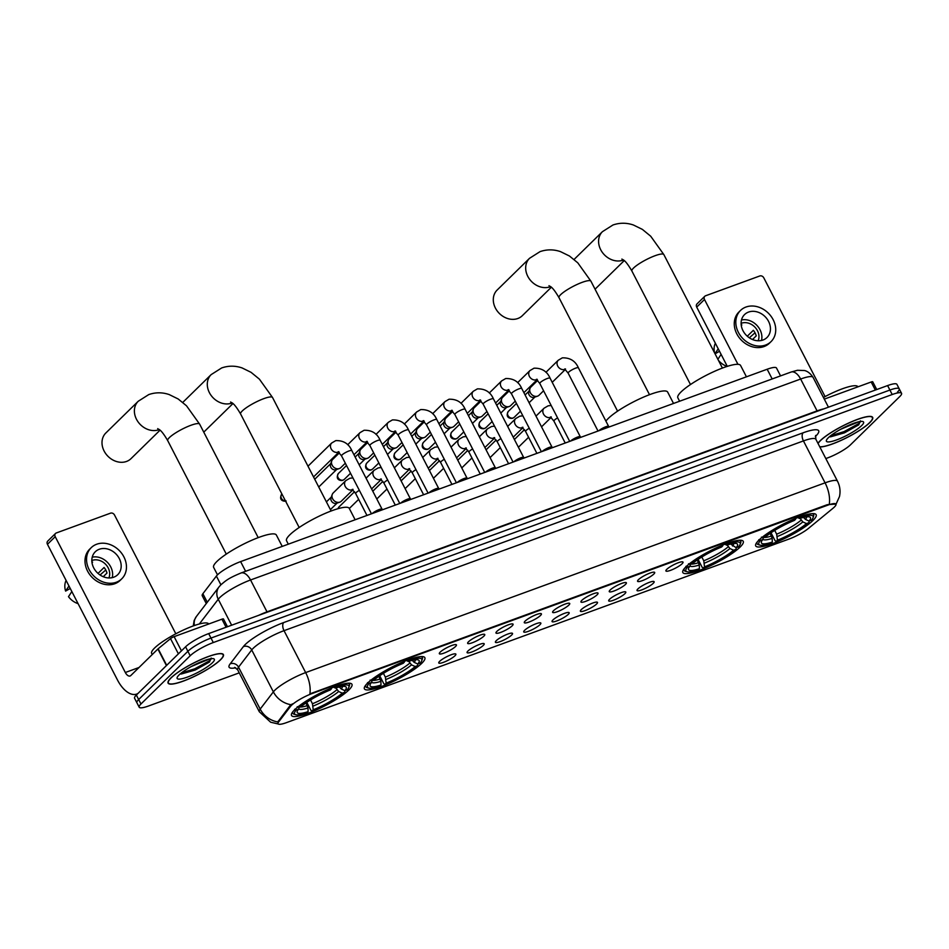 <?xml version="1.0" encoding="UTF-8"?>
<svg xmlns="http://www.w3.org/2000/svg" width="949" height="949" viewBox="0 0 949 949"><rect width="100%" height="100%" fill="white"/><g stroke="black" fill="none" stroke-linecap="round" stroke-linejoin="round"><path stroke-width="1.42" d="M367.548 683.15A34.01 6.726 152.7 0 0 364.416 688.855A34.01 6.726 152.7 0 0 389.09 683.375A34.01 6.726 152.7 0 0 421.736 663.351A34.01 6.726 152.7 0 0 424.855 657.657A34.01 6.726 152.7 0 0 400.193 663.126A34.01 6.726 152.7 0 0 367.548 683.15M685.937 566.838A34.01 6.726 152.7 0 0 682.817 572.532A34.01 6.726 152.7 0 0 707.491 567.063A34.01 6.726 152.7 0 0 740.137 547.039A34.01 6.726 152.7 0 0 743.257 541.345A34.01 6.726 152.7 0 0 718.583 546.814A34.01 6.726 152.7 0 0 685.937 566.838M758.844 540.206A34.01 6.726 152.7 0 0 755.712 545.9A34.01 6.726 152.7 0 0 780.386 540.432A34.01 6.726 152.7 0 0 813.032 520.408A34.01 6.726 152.7 0 0 816.152 514.702A34.01 6.726 152.7 0 0 791.49 520.182A34.01 6.726 152.7 0 0 758.844 540.206M294.641 709.781A34.01 6.726 152.7 0 0 291.521 715.487A34.01 6.726 152.7 0 0 316.195 710.006A34.01 6.726 152.7 0 0 348.841 689.982A34.01 6.726 152.7 0 0 351.96 684.288A34.01 6.726 152.7 0 0 327.286 689.769A34.01 6.726 152.7 0 0 294.641 709.781M454.998 655.735A9.62 1.898 -27.3 0 1 445.247 661.631A9.62 1.898 -27.3 0 1 438.735 662.722A9.62 1.898 -27.3 0 1 439.66 661.346A9.62 1.898 -27.3 0 1 448.379 655.913A9.62 1.898 -27.3 0 1 455.71 653.956A9.62 1.898 -27.3 0 1 454.998 655.735M483.314 645.391A9.62 1.898 -27.3 0 1 473.575 651.287A9.62 1.898 -27.3 0 1 467.05 652.378A9.62 1.898 -27.3 0 1 467.976 651.002A9.62 1.898 -27.3 0 1 476.706 645.569A9.62 1.898 -27.3 0 1 484.037 643.612A9.62 1.898 -27.3 0 1 483.314 645.391M511.641 635.047A9.62 1.898 -27.3 0 1 501.891 640.931A9.62 1.898 -27.3 0 1 495.378 642.022A9.62 1.898 -27.3 0 1 496.303 640.646A9.62 1.898 -27.3 0 1 505.022 635.213A9.62 1.898 -27.3 0 1 512.353 633.268A9.62 1.898 -27.3 0 1 511.641 635.047M539.957 624.703A9.62 1.898 -27.3 0 1 530.218 630.587A9.62 1.898 -27.3 0 1 523.694 631.678A9.62 1.898 -27.3 0 1 524.631 630.302A9.62 1.898 -27.3 0 1 533.35 624.869A9.62 1.898 -27.3 0 1 540.681 622.912A9.62 1.898 -27.3 0 1 539.957 624.703M568.285 614.359A9.62 1.898 -27.3 0 1 558.534 620.243A9.62 1.898 -27.3 0 1 552.021 621.334A9.62 1.898 -27.3 0 1 552.947 619.958A9.62 1.898 -27.3 0 1 561.666 614.525A9.62 1.898 -27.3 0 1 568.997 612.568A9.62 1.898 -27.3 0 1 568.285 614.359M596.601 604.003A9.62 1.898 -27.3 0 1 586.862 609.899A9.62 1.898 -27.3 0 1 580.337 610.99A9.62 1.898 -27.3 0 1 581.274 609.614A9.62 1.898 -27.3 0 1 589.993 604.181A9.62 1.898 -27.3 0 1 597.324 602.224A9.62 1.898 -27.3 0 1 596.601 604.003M624.928 593.659A9.62 1.898 -27.3 0 1 615.177 599.554A9.62 1.898 -27.3 0 1 608.665 600.646A9.62 1.898 -27.3 0 1 609.59 599.27A9.62 1.898 -27.3 0 1 618.321 593.837A9.62 1.898 -27.3 0 1 625.64 591.879A9.62 1.898 -27.3 0 1 624.928 593.659M653.256 583.315A9.62 1.898 -27.3 0 1 643.505 589.199A9.62 1.898 -27.3 0 1 636.993 590.29A9.62 1.898 -27.3 0 1 637.918 588.914A9.62 1.898 -27.3 0 1 646.637 583.481A9.62 1.898 -27.3 0 1 653.968 581.535A9.62 1.898 -27.3 0 1 653.256 583.315M455.556 646.494A9.62 1.898 -27.3 0 1 445.805 652.39A9.62 1.898 -27.3 0 1 439.292 653.481A9.62 1.898 -27.3 0 1 440.217 652.105A9.62 1.898 -27.3 0 1 448.936 646.672A9.62 1.898 -27.3 0 1 456.267 644.715A9.62 1.898 -27.3 0 1 455.556 646.494M483.871 636.15A9.62 1.898 -27.3 0 1 474.12 642.034A9.62 1.898 -27.3 0 1 467.608 643.125A9.62 1.898 -27.3 0 1 468.533 641.749A9.62 1.898 -27.3 0 1 477.264 636.316A9.62 1.898 -27.3 0 1 484.583 634.371A9.62 1.898 -27.3 0 1 483.871 636.15M512.199 625.806A9.62 1.898 -27.3 0 1 502.448 631.69A9.62 1.898 -27.3 0 1 495.936 632.781A9.62 1.898 -27.3 0 1 496.861 631.405A9.62 1.898 -27.3 0 1 505.58 625.972A9.62 1.898 -27.3 0 1 512.911 624.015A9.62 1.898 -27.3 0 1 512.199 625.806M540.515 615.462A9.62 1.898 -27.3 0 1 530.764 621.346A9.62 1.898 -27.3 0 1 524.251 622.437A9.62 1.898 -27.3 0 1 525.177 621.061A9.62 1.898 -27.3 0 1 533.907 615.628A9.62 1.898 -27.3 0 1 541.227 613.671A9.62 1.898 -27.3 0 1 540.515 615.462M568.842 605.106A9.62 1.898 -27.3 0 1 559.091 611.002A9.62 1.898 -27.3 0 1 552.579 612.093A9.62 1.898 -27.3 0 1 553.504 610.717A9.62 1.898 -27.3 0 1 562.223 605.284A9.62 1.898 -27.3 0 1 569.554 603.327A9.62 1.898 -27.3 0 1 568.842 605.106M597.158 594.762A9.62 1.898 -27.3 0 1 587.407 600.658A9.62 1.898 -27.3 0 1 580.895 601.737A9.62 1.898 -27.3 0 1 581.82 600.361A9.62 1.898 -27.3 0 1 590.551 594.928A9.62 1.898 -27.3 0 1 597.882 592.983A9.62 1.898 -27.3 0 1 597.158 594.762M625.486 584.418A9.62 1.898 -27.3 0 1 615.735 590.302A9.62 1.898 -27.3 0 1 609.222 591.393A9.62 1.898 -27.3 0 1 610.148 590.017A9.62 1.898 -27.3 0 1 618.867 584.584A9.62 1.898 -27.3 0 1 626.198 582.627A9.62 1.898 -27.3 0 1 625.486 584.418M653.802 574.074A9.62 1.898 -27.3 0 1 644.063 579.958A9.62 1.898 -27.3 0 1 637.538 581.049A9.62 1.898 -27.3 0 1 638.463 579.673A9.62 1.898 -27.3 0 1 647.194 574.24A9.62 1.898 -27.3 0 1 654.525 572.283A9.62 1.898 -27.3 0 1 653.802 574.074M682.129 563.73A9.62 1.898 -27.3 0 1 672.378 569.614A9.62 1.898 -27.3 0 1 665.866 570.705A9.62 1.898 -27.3 0 1 666.791 569.329A9.62 1.898 -27.3 0 1 675.51 563.896A9.62 1.898 -27.3 0 1 682.841 561.938A9.62 1.898 -27.3 0 1 682.129 563.73M206.277 603.564L202.22 595.711A19.253 3.808 -27.3 0 1 202.872 593.73L216.396 576.055A19.253 3.808 -27.3 0 1 217.511 574.821A19.253 3.808 -27.3 0 1 240.619 561.606L767.172 369.244A19.253 3.808 -27.3 0 1 776.496 368.034L780.553 375.887M290.441 706.495A17.319 3.428 -27.3 0 1 291.438 705.38A17.319 3.428 -27.3 0 1 312.245 693.482L827.564 505.236A17.319 3.428 -27.3 0 1 835.962 504.133A17.319 3.428 -27.3 0 1 832.949 508.308L808.501 528.379A17.319 3.428 -27.3 0 1 789.129 539.008L286.42 722.652A17.319 3.428 -27.3 0 1 278.021 723.743A17.319 3.428 -27.3 0 1 278.615 721.964L290.441 706.495L290.014 705.688L292.399 703.861M170.95 677.906A31.115 6.157 152.7 0 0 168.092 683.126A31.115 6.157 152.7 0 0 190.666 678.12A31.115 6.157 152.7 0 0 220.536 659.792A31.115 6.157 152.7 0 0 223.395 654.585A31.115 6.157 152.7 0 0 200.82 659.591A31.115 6.157 152.7 0 0 170.95 677.906M819.817 446.943A31.115 6.157 152.7 0 0 844.563 438.77A31.115 6.157 152.7 0 0 869.806 422.613A31.115 6.157 152.7 0 0 872.665 417.394A31.115 6.157 152.7 0 0 850.079 422.4A31.115 6.157 152.7 0 0 820.209 440.727A31.115 6.157 152.7 0 0 817.967 443.349M278.199 723.968L270.655 722.225L259.314 711.75A25.67 5.077 -27.3 0 1 260.18 709.093L273.359 691.868A25.67 5.077 -27.3 0 1 274.842 690.22A25.67 5.077 -27.3 0 1 305.661 672.592A22.456 11.898 69.9 0 1 309.884 693.861L827.279 504.678L835.915 504.061M825.82 458.569L827.445 457.976A19.253 3.808 152.7 0 0 850.553 444.761L899.782 396.54A19.253 3.808 152.7 0 0 901.55 393.313L899.237 388.841A19.253 3.808 152.7 0 0 889.913 390.051L210.998 638.072A19.253 3.808 152.7 0 0 187.89 651.287L138.661 699.52A19.253 3.808 152.7 0 0 136.893 702.746A19.253 3.808 152.7 0 1 138.661 699.52L187.89 651.287A19.253 3.808 152.7 0 1 210.998 638.072L889.913 390.051A19.253 3.808 152.7 0 1 899.237 388.841A19.253 3.808 152.7 0 1 897.469 392.067M829.296 504.109A22.456 11.898 -110.1 0 0 825.072 482.839L305.661 672.592L284.024 630.67A25.67 5.077 152.7 0 0 253.205 648.297A25.67 5.077 152.7 0 0 251.722 649.946L238.543 667.171L260.18 709.093A22.456 20.309 37.4 0 0 277.784 721.94L290.014 705.688M901.55 393.313A19.253 3.808 152.7 0 0 892.214 394.523L213.3 642.544A19.253 3.808 152.7 0 0 190.191 655.759L140.962 703.992A19.253 3.808 152.7 0 0 139.195 707.207A19.253 3.808 152.7 0 0 148.53 705.997L239.243 672.865M899.237 388.841L896.935 384.369A19.253 3.808 152.7 0 0 887.6 385.579L208.685 633.6A19.253 3.808 152.7 0 0 185.577 646.815L136.348 695.048A19.253 3.808 152.7 0 0 134.58 698.274L139.195 707.207M220.287 659.887A30.795 6.085 152.7 0 0 223.11 654.727A30.795 6.085 152.7 0 0 200.773 659.685A30.795 6.085 152.7 0 0 171.2 677.823A30.795 6.085 152.7 0 0 168.376 682.983A30.795 6.085 152.7 0 0 190.713 678.025A30.795 6.085 152.7 0 0 220.287 659.887M208.697 624.015L208.673 623.956A32.076 6.346 152.7 0 0 185.399 629.128A32.076 6.346 152.7 0 0 154.604 648.013A32.076 6.346 152.7 0 0 151.65 653.386L152.255 654.537M209.895 658.891L197.95 663.719A14.496 2.871 152.7 0 0 200.749 661.939M197.95 663.719L191.33 666.518M181.164 674.051L195.233 670.018L209.444 662.046L211.188 658.025M179.076 674.941A20.914 4.14 152.7 0 0 177.155 677.515A20.914 4.14 152.7 0 0 190.488 675.878A20.914 4.14 152.7 0 0 212.41 662.77A20.914 4.14 152.7 0 0 213.561 658.713A20.914 4.14 152.7 0 0 197.273 663.493A20.914 4.14 152.7 0 0 179.076 674.941M211.544 658.63L209.48 660.777L194.723 668.82L181.354 672.96M209.444 662.046L195.186 669.709L180.429 674.004M226.076 627.242L221.924 619.187L174.118 636.649L181.449 650.86M137.937 693.494A25.67 13.594 69.9 0 1 136.727 694.063A25.67 13.594 69.9 0 1 117.546 680.113L47.45 544.299A3.203 2.645 -134.4 0 1 47.758 541.072L55.528 533.457A3.203 2.645 45.6 0 0 55.22 536.683L125.327 672.497A6.418 3.393 -110.1 0 0 130.12 675.985A6.418 3.393 -110.1 0 0 130.796 675.546L157.89 649.009A3.203 0.629 -27.3 0 1 158.151 648.772L170.523 638.618A3.203 0.629 -27.3 0 1 174.118 636.649M175.826 633.79L114.521 515.022A3.203 2.645 45.6 0 0 110.523 513.16L56.335 532.958A3.203 2.645 45.6 0 0 55.528 533.457M221.924 619.187A3.203 0.629 -27.3 0 1 223.478 618.985L227.475 626.731M99.289 549.257A16.038 13.227 45.6 0 0 95.28 551.772A16.038 13.227 45.6 0 0 95.208 570.302A16.038 13.227 45.6 0 0 113.714 577.206A16.038 13.227 45.6 0 0 117.735 574.691A16.038 13.227 45.6 0 0 117.806 556.15A16.038 13.227 45.6 0 0 99.289 549.257M66.074 580.385L65.754 581.191A16.679 13.761 45.6 0 0 65.6 591.085L70.25 588.463M108.874 577.953A12.835 10.581 45.6 0 0 105.671 564.358A12.835 10.581 45.6 0 0 92.183 560.42A12.835 10.581 45.6 0 0 91.828 560.562M91.234 547.644L89.68 549.163A21.815 17.995 45.6 0 0 89.586 574.37A21.815 17.995 45.6 0 0 114.758 583.754A21.815 17.995 45.6 0 0 120.215 580.337L121.769 578.807A21.815 17.995 45.6 0 0 121.875 553.599A21.815 17.995 45.6 0 0 96.703 544.228A21.815 17.995 45.6 0 0 91.234 547.644A21.815 17.995 45.6 0 0 91.14 572.852A21.815 17.995 45.6 0 0 116.312 582.235A21.815 17.995 45.6 0 0 121.769 578.807M100.06 574.987L105.766 569.993M78.079 603.647A16.679 13.761 45.6 0 1 68.482 596.672L71.851 591.559M68.957 585.972L65.6 591.085M103.251 576.707L106.964 573.066A12.835 10.581 -134.4 0 0 104.082 567.478L98.02 573.41M92.006 562.71L92.599 562.128A12.835 10.581 -134.4 0 0 91.934 562.199M112.243 577.633A16.038 13.227 45.6 0 0 107.415 562.342A16.038 13.227 45.6 0 0 92.219 557.193M819.722 446.765A30.795 6.085 152.7 0 0 844.136 438.913A30.795 6.085 152.7 0 0 869.545 422.696A30.795 6.085 152.7 0 0 872.38 417.536A30.795 6.085 152.7 0 0 850.031 422.495A30.795 6.085 152.7 0 0 820.47 440.633A30.795 6.085 152.7 0 0 818.062 443.527M857.967 386.824L857.932 386.765A32.076 6.346 152.7 0 0 823.435 397.477M859.153 421.7L847.208 426.528A14.496 2.871 152.7 0 0 850.007 424.749M847.208 426.528L840.589 429.339M830.422 436.872L844.491 432.827L858.715 424.855L860.446 420.834M828.335 437.75A20.914 4.14 152.7 0 0 826.413 440.324A20.914 4.14 152.7 0 0 839.746 438.687A20.914 4.14 152.7 0 0 861.668 425.579A20.914 4.14 152.7 0 0 862.831 421.534A20.914 4.14 152.7 0 0 846.544 426.303A20.914 4.14 152.7 0 0 828.335 437.75M860.814 421.439L858.75 423.586L843.993 431.641L830.624 435.769M858.715 424.855L844.444 432.519L829.687 436.813M159.266 429.589A17.972 14.816 -134.4 0 1 158.898 429.731A17.972 14.816 -134.4 0 1 138.163 422.008A17.972 14.816 -134.4 0 1 138.246 401.249L105.861 432.969A17.972 14.816 45.6 0 0 105.778 453.729A17.972 14.816 45.6 0 0 126.514 461.451A17.972 14.816 45.6 0 0 131.009 458.64L160.025 430.205M344.985 690.599L344.641 692.319A30.546 6.038 152.7 0 1 312.031 710.967L313.229 709.793A27.592 5.457 152.7 0 0 342.281 693.173L338.639 691.501L335.899 687.942M310.513 699.959L312.47 703.743L313.229 709.793M308.117 711.655L306.918 712.829A30.546 6.038 152.7 0 1 295.72 714.692A30.546 6.038 152.7 0 1 296.242 709.994L298.615 709.128A27.592 5.457 152.7 0 0 297.227 711.299A27.592 5.457 152.7 0 0 308.117 711.655L307.998 707.966L305.969 702.936M282.233 546.399L276.361 535.022A35.291 6.975 152.7 0 0 250.761 540.705A35.291 6.975 152.7 0 0 216.882 561.488A35.291 6.975 152.7 0 0 213.644 567.395L217.487 574.845M339.303 686.981L341.225 688.962L344.867 690.635L347.239 689.781A30.546 6.038 152.7 0 0 348.876 687.242L349.446 685.593A31.827 6.287 152.7 0 0 349.446 684.17A31.827 6.287 152.7 0 0 347.773 683.233M312.031 710.967L310.928 710.362L306.8 702.355M293.075 711.465A31.827 6.287 152.7 0 0 292.885 713.363A31.827 6.287 152.7 0 0 294.048 714.194L295.72 714.692M348.876 687.242A30.546 6.038 152.7 0 0 336.563 686.934L336.504 685.308M296.242 709.994L294.641 709.247M344.867 690.635A27.592 5.457 152.7 0 0 345.246 686.518A27.592 5.457 152.7 0 0 335.365 688.108L336.563 686.934M342.281 693.173L344.641 692.319M335.365 688.108L332.874 686.732M299.149 707.337L298.615 709.128M297.227 706.72L298.84 707.456A30.546 6.038 152.7 0 1 331.45 688.808L331.391 687.171M331.45 688.808L330.252 689.982A27.592 5.457 152.7 0 0 301.201 706.59L298.84 707.456M203.762 432.139A17.972 14.816 45.6 0 0 203.905 432.009L232.932 403.574M417.88 663.968L417.548 665.676A30.546 6.038 152.7 0 1 384.938 684.336L386.136 683.161A27.592 5.457 152.7 0 0 415.176 666.542L411.534 664.869L408.805 661.311M383.42 673.327L385.365 677.111L386.136 683.161M381.024 685.024L379.825 686.198A30.546 6.038 152.7 0 1 368.615 688.061A30.546 6.038 152.7 0 1 369.149 683.363L371.51 682.497A27.592 5.457 152.7 0 0 370.122 684.668A27.592 5.457 152.7 0 0 381.024 685.024L380.893 681.335L378.876 676.305M355.14 519.767L349.268 508.391A35.291 6.975 152.7 0 0 323.668 514.073A35.291 6.975 152.7 0 0 289.789 534.856A35.291 6.975 152.7 0 0 286.551 540.764L288.306 544.18M412.21 660.35L414.12 662.331L417.774 664.003L420.134 663.137A30.546 6.038 152.7 0 0 421.783 660.611L422.341 658.962A31.827 6.287 152.7 0 0 422.341 657.538A31.827 6.287 152.7 0 0 420.68 656.601M384.938 684.336L383.835 683.731L379.707 675.724M365.982 684.834A31.827 6.287 152.7 0 0 365.78 686.732A31.827 6.287 152.7 0 0 366.943 687.562L368.615 688.061M421.783 660.611A30.546 6.038 152.7 0 0 409.458 660.302L409.41 658.677M369.149 683.363L367.536 682.616M417.774 664.003A27.592 5.457 152.7 0 0 418.153 659.887A27.592 5.457 152.7 0 0 408.26 661.477L409.458 660.302M415.176 666.542L417.548 665.676M408.26 661.477L405.769 660.101M372.055 680.706L371.51 682.497M370.134 680.077L371.735 680.824A30.546 6.038 152.7 0 1 404.345 662.177L404.298 660.54M404.345 662.177L403.147 663.351A27.592 5.457 152.7 0 0 374.108 679.959L371.735 680.824M550.562 286.634A17.972 14.816 -134.4 0 1 550.195 286.776A17.972 14.816 -134.4 0 1 529.459 279.053A17.972 14.816 -134.4 0 1 529.542 258.294L497.157 290.026A17.972 14.816 45.6 0 0 497.074 310.786A17.972 14.816 45.6 0 0 517.81 318.508A17.972 14.816 45.6 0 0 522.306 315.697L551.322 287.262M736.282 547.656L735.938 549.364A30.546 6.038 152.7 0 1 703.328 568.024L704.526 566.85A27.592 5.457 152.7 0 0 733.577 550.23L729.935 548.546L727.195 544.987M701.809 557.016L703.767 560.8L704.526 566.85M699.413 568.712L698.215 569.886A30.546 6.038 152.7 0 1 687.017 571.737A30.546 6.038 152.7 0 1 687.539 567.051L689.911 566.185A27.592 5.457 152.7 0 0 688.523 568.356A27.592 5.457 152.7 0 0 699.413 568.712L699.294 565.011L697.266 559.981M673.529 403.455L667.657 392.079A35.291 6.975 152.7 0 0 642.058 397.761A35.291 6.975 152.7 0 0 608.179 418.533A35.291 6.975 152.7 0 0 605.901 421.119M730.6 544.038L736.163 547.692L738.536 546.826A30.546 6.038 152.7 0 0 740.173 544.299L740.742 542.65A31.827 6.287 152.7 0 0 740.742 541.227A31.827 6.287 152.7 0 0 739.069 540.278M703.328 568.024L702.224 567.407L698.096 559.412M684.371 568.51A31.827 6.287 152.7 0 0 684.182 570.42A31.827 6.287 152.7 0 0 685.344 571.239L687.017 571.737M740.173 544.299A30.546 6.038 152.7 0 0 727.859 543.991L727.8 542.365M687.539 567.051L685.937 566.304M736.163 547.692A27.592 5.457 152.7 0 0 736.543 543.563A27.592 5.457 152.7 0 0 726.661 545.165L727.859 543.991M733.577 550.23L735.938 549.364M726.661 545.165L724.17 543.789M690.445 564.394L689.911 566.185M688.523 563.765L690.137 564.513A30.546 6.038 152.7 0 1 722.747 545.853L722.687 544.228M722.747 545.853L721.548 547.027A27.592 5.457 152.7 0 0 692.497 563.647L690.137 564.513M595.059 289.196A17.972 14.816 45.6 0 0 595.201 289.065L624.228 260.619M809.177 521.013L808.845 522.733A30.546 6.038 152.7 0 1 776.235 541.381L777.433 540.206A27.592 5.457 152.7 0 0 806.472 523.599L802.83 521.914L800.102 518.356M774.716 530.384L776.662 534.168L777.433 540.206M772.32 542.081L771.122 543.255A30.546 6.038 152.7 0 1 759.912 545.106A30.546 6.038 152.7 0 1 760.446 540.42L762.806 539.554A27.592 5.457 152.7 0 0 761.418 541.725A27.592 5.457 152.7 0 0 772.32 542.081L772.189 538.38L770.173 533.35M746.436 376.812L740.564 365.448A35.291 6.975 152.7 0 0 714.965 371.13A35.291 6.975 152.7 0 0 681.085 391.901A35.291 6.975 152.7 0 0 677.847 397.821L679.603 401.225M803.506 517.395L805.416 519.376L809.07 521.06L811.431 520.194A30.546 6.038 152.7 0 0 813.079 517.668L813.637 516.019A31.827 6.287 152.7 0 0 813.637 514.595A31.827 6.287 152.7 0 0 811.976 513.646M776.235 541.381L775.131 540.776L771.003 532.78M757.278 541.879A31.827 6.287 152.7 0 0 757.077 543.789A31.827 6.287 152.7 0 0 758.239 544.607L759.912 545.106M813.079 517.668A30.546 6.038 152.7 0 0 800.754 517.359L800.707 515.722M760.446 540.42L758.832 539.673M809.07 521.06A27.592 5.457 152.7 0 0 809.45 516.932A27.592 5.457 152.7 0 0 799.556 518.534L800.754 517.359M806.472 523.599L808.845 522.733M799.556 518.534L797.065 517.158M763.352 537.763L762.806 539.554M761.43 537.134L763.032 537.881A30.546 6.038 152.7 0 1 795.642 519.222L795.594 517.596M795.642 519.222L794.443 520.396A27.592 5.457 152.7 0 0 765.404 537.015L763.032 537.881M372.305 513.492A5.777 1.139 -27.3 0 1 372.316 513.48A5.777 1.139 -27.3 0 1 377.595 510.206A5.777 1.139 -27.3 0 1 381.973 509.067A5.777 1.139 -27.3 0 1 382.044 509.15M400.632 503.148A5.777 1.139 -27.3 0 1 400.632 503.136A5.777 1.139 -27.3 0 1 405.923 499.85A5.777 1.139 -27.3 0 1 410.288 498.723A5.777 1.139 -27.3 0 1 410.371 498.806M345.329 463.207L340.786 467.655A5.777 4.769 -134.4 0 1 339.339 468.557A5.777 4.769 -134.4 0 1 339.267 468.592A5.777 4.769 -134.4 0 1 332.15 465.212A5.777 4.769 -134.4 0 1 331.747 460.906A5.777 4.769 -134.4 0 1 332.708 459.411L339.434 452.815M339.267 468.592L335.982 469.719A4.176 3.44 -134.4 0 1 335.982 469.719A4.176 3.44 -134.4 0 1 330.833 467.288A4.176 3.44 -134.4 0 1 330.537 464.18L331.747 460.906M428.948 492.804A5.777 1.139 -27.3 0 1 428.96 492.792A5.777 1.139 -27.3 0 1 434.239 489.506A5.777 1.139 -27.3 0 1 438.616 488.367A5.777 1.139 -27.3 0 1 438.687 488.462L408.461 429.885A5.777 1.139 -27.3 0 0 405.947 430.146A5.777 1.139 -27.3 0 0 398.722 434.215A5.777 1.139 -27.3 0 0 398.2 435.188L394.737 431.071L395.567 431.036M373.657 452.863L369.114 457.311A5.777 4.769 -134.4 0 1 367.666 458.213A5.777 4.769 -134.4 0 1 367.595 458.248A5.777 4.769 -134.4 0 1 360.466 454.868A5.777 4.769 -134.4 0 1 360.062 450.561A5.777 4.769 -134.4 0 1 361.023 449.055L367.761 442.471M364.357 459.352A4.176 3.44 -134.4 0 1 364.297 459.375A4.176 3.44 -134.4 0 1 359.149 456.943A4.176 3.44 -134.4 0 1 358.864 453.824L360.062 450.561M457.276 482.448L457.276 482.448A5.777 1.139 -27.3 0 1 462.566 479.162A5.777 1.139 -27.3 0 1 466.932 478.023A5.777 1.139 -27.3 0 1 467.015 478.118M401.973 442.507L397.429 446.967A5.777 4.769 -134.4 0 1 395.982 447.869A5.777 4.769 -134.4 0 1 395.911 447.892A5.777 4.769 -134.4 0 1 388.793 444.523A5.777 4.769 -134.4 0 1 388.39 440.217A5.777 4.769 -134.4 0 1 389.351 438.711L396.077 432.115M392.672 449.007A4.176 3.44 -134.4 0 1 392.625 449.031A4.176 3.44 -134.4 0 1 387.477 446.588A4.176 3.44 -134.4 0 1 387.18 443.48L388.39 440.217M485.591 472.104A5.777 1.139 -27.3 0 1 485.603 472.092A5.777 1.139 -27.3 0 1 490.894 468.818A5.777 1.139 -27.3 0 1 495.259 467.679A5.777 1.139 -27.3 0 1 495.331 467.774M430.3 432.163L425.757 436.623A5.777 4.769 -134.4 0 1 424.31 437.525A5.777 4.769 -134.4 0 1 424.239 437.548A5.777 4.769 -134.4 0 1 417.109 434.168A5.777 4.769 -134.4 0 1 416.706 429.873A5.777 4.769 -134.4 0 1 417.667 428.367L424.405 421.771M421 438.663A4.176 3.44 -134.4 0 1 420.941 438.687A4.176 3.44 -134.4 0 1 415.804 436.243A4.176 3.44 -134.4 0 1 415.508 433.135L416.706 429.873M513.919 461.76A5.777 1.139 -27.3 0 1 513.919 461.748A5.777 1.139 -27.3 0 1 519.21 458.462A5.777 1.139 -27.3 0 1 523.575 457.335A5.777 1.139 -27.3 0 1 523.658 457.418M458.616 421.819L454.073 426.267A5.777 4.769 -134.4 0 1 452.626 427.18A5.777 4.769 -134.4 0 1 452.554 427.204A5.777 4.769 -134.4 0 1 445.437 423.823A5.777 4.769 -134.4 0 1 445.034 419.517A5.777 4.769 -134.4 0 1 445.994 418.023L452.72 411.427M449.316 428.319A4.176 3.44 -134.4 0 1 449.268 428.331A4.176 3.44 -134.4 0 1 444.12 425.899A4.176 3.44 -134.4 0 1 443.835 422.791L445.034 419.517M542.235 451.416A5.777 1.139 -27.3 0 1 542.247 451.404A5.777 1.139 -27.3 0 1 547.537 448.118A5.777 1.139 -27.3 0 1 551.903 446.991A5.777 1.139 -27.3 0 1 551.974 447.074M486.944 411.475L482.4 415.923A5.777 4.769 -134.4 0 1 480.953 416.825A5.777 4.769 -134.4 0 1 480.882 416.86A5.777 4.769 -134.4 0 1 473.753 413.479A5.777 4.769 -134.4 0 1 473.349 409.173A5.777 4.769 -134.4 0 1 474.31 407.679L481.048 401.083M477.644 417.975A4.176 3.44 -134.4 0 1 477.584 417.987A4.176 3.44 -134.4 0 1 472.448 415.555A4.176 3.44 -134.4 0 1 472.151 412.447L473.349 409.173M570.563 441.071A5.777 1.139 -27.3 0 1 570.574 441.06A5.777 1.139 -27.3 0 1 575.853 437.774A5.777 1.139 -27.3 0 1 580.219 436.635A5.777 1.139 -27.3 0 1 580.302 436.73M515.271 401.119L510.716 405.579A5.777 4.769 -134.4 0 1 509.281 406.48A5.777 4.769 -134.4 0 1 509.198 406.504A5.777 4.769 -134.4 0 1 502.08 403.135A5.777 4.769 -134.4 0 1 501.677 398.829A5.777 4.769 -134.4 0 1 502.638 397.323L509.364 390.727M505.959 407.619A4.176 3.44 -134.4 0 1 505.912 407.643A4.176 3.44 -134.4 0 1 500.764 405.199A4.176 3.44 -134.4 0 1 500.479 402.091L501.677 398.829M598.878 430.716A5.777 1.139 -27.3 0 1 598.89 430.716A5.777 1.139 -27.3 0 1 604.181 427.43A5.777 1.139 -27.3 0 1 608.546 426.291A5.777 1.139 -27.3 0 1 608.629 426.386M543.587 390.774L539.044 395.235A5.777 4.769 -134.4 0 1 537.597 396.136A5.777 4.769 -134.4 0 1 537.525 396.16A5.777 4.769 -134.4 0 1 530.396 392.791A5.777 4.769 -134.4 0 1 529.993 388.485A5.777 4.769 -134.4 0 1 530.966 386.978L537.692 380.383M534.287 397.275A4.176 3.44 -134.4 0 1 534.228 397.299A4.176 3.44 -134.4 0 1 529.091 394.855A4.176 3.44 -134.4 0 1 528.795 391.747L529.993 388.485M352.886 489.85L341.284 501.226A5.777 4.769 -134.4 0 1 339.837 502.128A5.777 4.769 -134.4 0 1 339.766 502.151A5.777 4.769 -134.4 0 1 332.636 498.783A5.777 4.769 -134.4 0 1 332.233 494.476A5.777 4.769 -134.4 0 1 333.194 492.97L345.792 480.633L349.873 478.249L352.921 477.905M336.527 503.267A4.176 3.44 -134.4 0 1 336.468 503.29A4.176 3.44 -134.4 0 1 331.331 500.847A4.176 3.44 -134.4 0 1 331.035 497.739L332.233 494.476M875.346 390.063L871.182 381.996L824.29 399.126M727.29 366.361L696.708 307.108A3.203 2.645 -134.4 0 1 697.029 303.882L704.799 296.266A3.203 2.645 45.6 0 0 704.49 299.493L737.942 364.321M825.084 396.599L763.791 277.832A3.203 2.645 45.6 0 0 759.793 275.969L705.605 295.768A3.203 2.645 45.6 0 0 704.799 296.266M871.182 381.996A3.203 0.629 -27.3 0 1 872.736 381.795L876.746 389.553M748.559 312.067A16.038 13.227 45.6 0 0 744.55 314.582A16.038 13.227 45.6 0 0 744.479 333.111A16.038 13.227 45.6 0 0 762.984 340.015A16.038 13.227 45.6 0 0 766.994 337.5A16.038 13.227 45.6 0 0 767.065 318.959A16.038 13.227 45.6 0 0 748.559 312.067M715.072 353.823L719.508 351.272M758.132 340.762A12.835 10.581 45.6 0 0 754.941 327.168A12.835 10.581 45.6 0 0 741.454 323.241A12.835 10.581 45.6 0 0 741.098 323.372M740.505 310.453L738.951 311.984A21.815 17.995 45.6 0 0 738.856 337.192A21.815 17.995 45.6 0 0 764.028 346.563A21.815 17.995 45.6 0 0 769.485 343.147L771.039 341.628A21.815 17.995 45.6 0 0 771.134 316.408A21.815 17.995 45.6 0 0 745.961 307.037A21.815 17.995 45.6 0 0 740.505 310.453A21.815 17.995 45.6 0 0 740.41 335.661A21.815 17.995 45.6 0 0 765.582 345.045A21.815 17.995 45.6 0 0 771.039 341.628M749.319 337.797L755.024 332.802M717.883 359.28L721.11 354.368M718.452 360.395A16.679 13.761 45.6 0 0 727.159 366.397M715.344 343.206L715.024 344.001A16.679 13.761 45.6 0 0 714.561 352.838M718.227 348.781L715 353.692M752.51 339.517L756.234 335.875A12.835 10.581 -134.4 0 0 753.352 330.288L747.29 336.219M741.276 325.519L741.857 324.938A12.835 10.581 -134.4 0 0 741.205 325.009M761.513 340.442A16.038 13.227 45.6 0 0 756.673 325.151A16.038 13.227 45.6 0 0 741.489 320.003M220.903 584.786L216.396 576.055M278.615 721.964L278.199 721.145M245.625 571.31L240.619 561.606M207.285 602.259L202.872 593.73M772.178 378.948L767.172 369.244M803.139 432.791A6.418 3.393 -110.1 0 0 803.435 440.917L284.024 630.67A6.418 3.393 -110.1 0 1 283.727 622.544L803.139 432.791A32.076 6.346 -27.3 0 1 815.749 436.149A32.076 6.346 -27.3 0 1 815.333 436.54M815.879 439.304A25.67 5.077 152.7 0 0 803.435 440.917L825.072 482.839A25.67 5.077 -27.3 0 1 837.516 481.226L815.879 439.304L815.618 435.461M291.082 704.727A22.456 20.309 37.4 0 1 273.359 691.868L251.722 649.946A6.418 5.801 -142.6 0 0 243.347 646.637A32.076 6.346 -27.3 0 1 283.727 622.544M235.743 667.788A32.076 6.346 -27.3 0 1 230.168 663.861L243.347 646.637M892.214 394.523L887.6 385.579M213.3 642.544L208.685 633.6M190.191 655.759L185.577 646.815M140.962 703.992L136.348 695.048M230.168 663.861A6.418 5.801 -142.6 0 1 238.543 667.171A25.67 5.077 152.7 0 0 237.677 669.828L234.688 667.384M267.215 612.224A3.203 1.696 69.9 0 1 267.001 611.844L817.077 410.881L800.636 379.031A12.835 6.797 -110.1 0 0 791.051 372.055L797.48 370.288L804.337 370.513C803.874 370.478 808.762 370.679 813.079 377.405A25.67 5.077 152.7 0 0 800.636 379.031L250.548 579.981A25.67 5.077 152.7 0 0 219.741 597.609A25.67 5.077 152.7 0 0 218.246 599.258L231.651 625.213M258.65 615.343A25.67 5.077 -27.3 0 1 267.001 611.844L250.548 579.981A12.835 6.797 -110.1 0 0 240.963 573.006L791.051 372.055M193.264 625.925L194.165 620.456L196.384 616.494L219.029 586.897A12.835 11.602 37.4 0 0 218.246 599.258L199.337 623.979M817.291 411.261A3.203 1.696 69.9 0 1 817.077 410.881A25.67 5.077 -27.3 0 1 823.946 408.841M196.384 616.494A12.835 11.602 37.4 0 0 194.426 625.51M139.017 667.491L125.327 672.497M166.431 665.569L157.89 649.009M55.22 536.683L47.45 544.299M158.151 648.772L166.692 665.32M178.4 653.849L170.523 638.618M157.7 428.616C158.4 429.683 160.191 427.738 167.712 440.621A17.972 3.547 -27.3 0 1 169.361 437.608A17.972 3.547 -27.3 0 1 190.927 425.282A17.972 3.547 -27.3 0 1 199.634 424.144L258.211 537.632M312.47 703.743A23.737 4.698 152.7 0 0 336.859 689.793M300.026 707.017A23.737 4.698 152.7 0 0 307.357 705.617M341.225 688.962A24.686 4.875 152.7 0 0 342.47 686.412M313.111 706.092A24.686 4.875 152.7 0 0 338.639 691.501M298.674 708.915A24.686 4.875 152.7 0 0 307.998 707.966M230.607 401.985C231.295 403.052 233.086 401.107 240.607 413.989A17.972 3.547 -27.3 0 1 242.256 410.976A17.972 3.547 -27.3 0 1 263.822 398.639A17.972 3.547 -27.3 0 1 272.541 397.512L331.118 511.001M232.173 402.957A17.972 14.816 -134.4 0 1 231.793 403.1A17.972 14.816 -134.4 0 1 211.069 395.377A17.972 14.816 -134.4 0 1 211.153 374.618L182.789 402.4M385.365 677.111A23.737 4.698 152.7 0 0 409.754 663.161M372.933 680.386A23.737 4.698 152.7 0 0 380.264 678.986M414.12 662.331A24.686 4.875 152.7 0 0 415.377 659.78M386.006 679.46A24.686 4.875 152.7 0 0 411.534 664.869M371.581 682.284A24.686 4.875 152.7 0 0 380.893 681.335M548.996 285.673C549.696 286.728 551.488 284.783 559.008 297.678A17.972 3.547 -27.3 0 1 560.657 294.665A17.972 3.547 -27.3 0 1 582.223 282.327A17.972 3.547 -27.3 0 1 590.93 281.201L649.507 394.689M703.767 560.8A23.737 4.698 152.7 0 0 728.156 546.849M691.323 564.074A23.737 4.698 152.7 0 0 698.654 562.662M732.521 546.007A24.686 4.875 152.7 0 0 733.767 543.457M704.407 563.148A24.686 4.875 152.7 0 0 729.935 548.546M689.97 565.96A24.686 4.875 152.7 0 0 699.294 565.011M621.903 259.041C622.591 260.097 624.383 258.152 631.904 271.046A17.972 3.547 -27.3 0 1 633.552 268.033A17.972 3.547 -27.3 0 1 655.118 255.696A17.972 3.547 -27.3 0 1 663.837 254.569L722.414 368.058M623.469 260.002A17.972 14.816 -134.4 0 1 623.09 260.145A17.972 14.816 -134.4 0 1 602.366 252.422A17.972 14.816 -134.4 0 1 602.449 231.663L574.086 259.445M776.662 534.168A23.737 4.698 152.7 0 0 801.051 520.218M764.23 537.442A23.737 4.698 152.7 0 0 771.561 536.031M805.416 519.376A24.686 4.875 152.7 0 0 806.674 516.825M777.302 536.517A24.686 4.875 152.7 0 0 802.83 521.914M762.877 539.329A24.686 4.875 152.7 0 0 772.189 538.38M285.471 500.906A4.176 3.44 -134.4 0 1 281.45 498.355A4.176 3.44 -134.4 0 1 281.829 494.097C278.057 500.586 284.273 501.701 286.171 501.001M371.45 513.8L341.545 455.876A5.777 1.139 -27.3 0 1 342.079 454.903A5.777 1.139 -27.3 0 1 349.303 450.846A5.777 1.139 -27.3 0 1 351.818 450.585L382.02 509.103M338.579 452.056A5.777 4.769 -134.4 0 1 338.33 452.151A5.777 4.769 -134.4 0 1 338.034 452.246A5.777 4.769 -134.4 0 1 331.557 449.529A5.777 4.769 -134.4 0 1 331.687 443.005L335.78 440.609C343.502 440.407 348.841 443.729 351.818 450.585M399.766 503.456L369.873 445.532A5.777 1.139 -27.3 0 1 370.407 444.559A5.777 1.139 -27.3 0 1 377.619 440.49A5.777 1.139 -27.3 0 1 380.134 440.229L410.348 498.759M366.907 441.712A5.777 4.769 -134.4 0 1 366.646 441.807A5.777 4.769 -134.4 0 1 366.35 441.902A5.777 4.769 -134.4 0 1 359.885 439.185A5.777 4.769 -134.4 0 1 360.015 432.649L364.096 430.265C371.818 430.063 377.168 433.385 380.134 440.229M343.265 480.016A4.176 3.44 -134.4 0 1 338.449 478.225A4.176 3.44 -134.4 0 1 338.473 473.409C334.712 479.886 340.916 481.001 342.814 480.301A4.176 2.206 -110.1 0 0 343.265 480.016A4.176 3.44 -134.4 0 0 344.309 479.364L350.525 473.266M395.223 431.356A5.777 4.769 -134.4 0 1 394.974 431.463A5.777 4.769 -134.4 0 1 394.677 431.558A5.777 4.769 -134.4 0 1 388.2 428.829A5.777 4.769 -134.4 0 1 388.331 422.305L392.423 419.921C400.146 419.719 405.484 423.04 408.461 429.885M371.581 469.672A4.176 3.44 -134.4 0 1 366.777 467.881A4.176 3.44 -134.4 0 1 366.788 463.065C363.028 469.541 369.244 470.657 371.142 469.957A4.176 2.206 -110.1 0 0 371.581 469.672A4.176 3.44 -134.4 0 0 372.625 469.02L378.853 462.922M456.422 482.768L426.516 424.832A5.777 1.139 -27.3 0 1 427.05 423.871A5.777 1.139 -27.3 0 1 434.262 419.802A5.777 1.139 -27.3 0 1 436.777 419.541L466.991 478.059M423.551 421.012A5.777 4.769 -134.4 0 1 423.29 421.119A5.777 4.769 -134.4 0 1 423.005 421.214A5.777 4.769 -134.4 0 1 416.528 418.485A5.777 4.769 -134.4 0 1 416.658 411.961L420.739 409.577C428.462 409.375 433.812 412.696 436.777 419.541M399.909 459.328A4.176 3.44 -134.4 0 1 395.092 457.537A4.176 3.44 -134.4 0 1 395.116 452.709C391.356 459.197 397.56 460.312 399.458 459.613A4.176 2.206 -110.1 0 0 399.909 459.328A4.176 3.44 -134.4 0 0 400.952 458.675L407.168 452.578M484.737 472.424L454.844 414.488A5.777 1.139 -27.3 0 1 455.366 413.527A5.777 1.139 -27.3 0 1 462.59 409.458A5.777 1.139 -27.3 0 1 465.105 409.197L495.307 467.715M451.866 410.668A5.777 4.769 -134.4 0 1 451.617 410.775A5.777 4.769 -134.4 0 1 451.321 410.87A5.777 4.769 -134.4 0 1 444.844 408.141A5.777 4.769 -134.4 0 1 444.974 401.617L449.067 399.221C456.789 399.019 462.127 402.352 465.105 409.197M428.224 448.984A4.176 3.44 -134.4 0 1 423.42 447.181A4.176 3.44 -134.4 0 1 423.432 442.364C419.672 448.841 425.887 449.968 427.785 449.268A4.176 2.206 -110.1 0 0 428.224 448.984A4.176 3.44 -134.4 0 0 429.268 448.319L435.496 442.234M513.065 462.068L483.16 404.144A5.777 1.139 -27.3 0 1 483.693 403.171A5.777 1.139 -27.3 0 1 490.906 399.114A5.777 1.139 -27.3 0 1 493.421 398.841L523.634 457.371M480.194 400.324A5.777 4.769 -134.4 0 1 479.933 400.419A5.777 4.769 -134.4 0 1 479.648 400.514A5.777 4.769 -134.4 0 1 473.171 397.797A5.777 4.769 -134.4 0 1 473.302 391.273L477.383 388.876C485.105 388.675 490.455 391.996 493.421 398.841M456.552 438.628A4.176 3.44 -134.4 0 1 451.736 436.837A4.176 3.44 -134.4 0 1 451.76 432.02C447.999 438.497 454.203 439.612 456.113 438.913A4.176 2.206 -110.1 0 0 456.552 438.628A4.176 3.44 -134.4 0 0 457.596 437.975L463.812 431.878M541.381 451.724L511.487 393.799A5.777 1.139 -27.3 0 1 512.009 392.827A5.777 1.139 -27.3 0 1 519.233 388.758A5.777 1.139 -27.3 0 1 521.748 388.497L551.95 447.026M508.51 389.98A5.777 4.769 -134.4 0 1 508.261 390.075A5.777 4.769 -134.4 0 1 507.964 390.169A5.777 4.769 -134.4 0 1 501.499 387.441A5.777 4.769 -134.4 0 1 501.618 380.917L505.71 378.532C513.433 378.331 518.783 381.652 521.748 388.497M484.88 428.284A4.176 3.44 -134.4 0 1 480.064 426.492A4.176 3.44 -134.4 0 1 480.075 421.676C476.315 428.153 482.531 429.268 484.429 428.568A4.176 2.206 -110.1 0 0 484.88 428.284A4.176 3.44 -134.4 0 0 485.924 427.631L492.14 421.534M569.708 441.38L539.803 383.455A5.777 1.139 -27.3 0 1 540.337 382.483A5.777 1.139 -27.3 0 1 547.549 378.414A5.777 1.139 -27.3 0 1 550.064 378.153L580.278 436.682M536.837 379.624A5.777 4.769 -134.4 0 1 536.588 379.73A5.777 4.769 -134.4 0 1 536.292 379.825A5.777 4.769 -134.4 0 1 529.815 377.097A5.777 4.769 -134.4 0 1 529.945 370.573L534.038 368.188C541.749 367.987 547.098 371.308 550.064 378.153M513.195 417.94A4.176 3.44 -134.4 0 1 508.379 416.148A4.176 3.44 -134.4 0 1 508.403 411.32C504.643 417.809 510.847 418.924 512.757 418.224A4.176 2.206 -110.1 0 0 513.195 417.94A4.176 3.44 -134.4 0 0 514.239 417.287L520.455 411.19M598.024 431.036L568.131 373.099A5.777 1.139 -27.3 0 1 568.665 372.138A5.777 1.139 -27.3 0 1 575.877 368.07A5.777 1.139 -27.3 0 1 578.392 367.809L608.594 426.326M565.165 369.28A5.777 4.769 -134.4 0 1 564.904 369.386A5.777 4.769 -134.4 0 1 564.608 369.481A5.777 4.769 -134.4 0 1 558.142 366.753A5.777 4.769 -134.4 0 1 558.273 360.229L562.354 357.844C570.076 357.643 575.426 360.964 578.392 367.809M353.028 489.364L352.198 489.411L355.65 493.516A5.777 1.139 -27.3 0 1 356.183 492.543A5.777 1.139 -27.3 0 1 359.339 490.348M352.684 489.696A5.777 4.769 -134.4 0 1 352.423 489.791A5.777 4.769 -134.4 0 1 352.138 489.886A5.777 4.769 -134.4 0 1 345.661 487.169A5.777 4.769 -134.4 0 1 345.792 480.633M338.105 508.664A4.176 3.44 -134.4 0 1 338.959 506.968L337.891 508.723M381.344 479.02L380.513 479.055L383.977 483.171A5.777 1.139 -27.3 0 1 384.499 482.199A5.777 1.139 -27.3 0 1 387.667 480.004M381 479.34A5.777 4.769 -134.4 0 1 380.751 479.447A5.777 4.769 -134.4 0 1 380.454 479.542A5.777 4.769 -134.4 0 1 373.977 476.813A5.777 4.769 -134.4 0 1 374.108 470.289L378.2 467.904L381.237 467.549M409.671 468.664L408.841 468.711L412.293 472.816A5.777 1.139 -27.3 0 1 412.827 471.855A5.777 1.139 -27.3 0 1 415.982 469.648M409.327 468.996A5.777 4.769 -134.4 0 1 409.066 469.103A5.777 4.769 -134.4 0 1 408.782 469.197A5.777 4.769 -134.4 0 1 402.305 466.469A5.777 4.769 -134.4 0 1 402.435 459.945L406.516 457.56L409.565 457.204M437.987 458.32L437.157 458.367L440.621 462.471A5.777 1.139 -27.3 0 1 441.143 461.511A5.777 1.139 -27.3 0 1 444.31 459.304M437.643 458.652A5.777 4.769 -134.4 0 1 437.394 458.758A5.777 4.769 -134.4 0 1 437.098 458.853A5.777 4.769 -134.4 0 1 430.632 456.125A5.777 4.769 -134.4 0 1 430.751 449.601L434.844 447.204L437.88 446.86M466.315 447.975L465.484 448.023L468.936 452.127A5.777 1.139 -27.3 0 1 469.47 451.155A5.777 1.139 -27.3 0 1 472.626 448.96M465.971 448.308A5.777 4.769 -134.4 0 1 465.722 448.403A5.777 4.769 -134.4 0 1 465.425 448.497A5.777 4.769 -134.4 0 1 458.948 445.781A5.777 4.769 -134.4 0 1 459.079 439.257L463.171 436.86L466.208 436.516M494.643 437.631L493.8 437.679L497.264 441.783A5.777 1.139 -27.3 0 1 497.798 440.811A5.777 1.139 -27.3 0 1 500.953 438.616M494.299 437.964A5.777 4.769 -134.4 0 1 494.038 438.058A5.777 4.769 -134.4 0 1 493.741 438.153A5.777 4.769 -134.4 0 1 487.276 435.425A5.777 4.769 -134.4 0 1 487.406 428.901L491.487 426.516L494.524 426.16M522.958 427.287L522.128 427.323L525.58 431.439A5.777 1.139 -27.3 0 1 526.114 430.466A5.777 1.139 -27.3 0 1 529.269 428.26M522.614 427.608A5.777 4.769 -134.4 0 1 522.365 427.714A5.777 4.769 -134.4 0 1 522.069 427.809A5.777 4.769 -134.4 0 1 515.592 425.081A5.777 4.769 -134.4 0 1 515.722 418.556L519.815 416.172L522.852 415.816M551.286 416.931L550.456 416.979L553.908 421.083A5.777 1.139 -27.3 0 1 554.441 420.122A5.777 1.139 -27.3 0 1 557.597 417.916M550.942 417.263A5.777 4.769 -134.4 0 1 550.681 417.37A5.777 4.769 -134.4 0 1 550.384 417.465A5.777 4.769 -134.4 0 1 543.919 414.737A5.777 4.769 -134.4 0 1 544.05 408.212L548.131 405.828L551.167 405.472M704.49 299.493L696.708 307.108M835.725 504.892L839.485 496.541C840.624 491.214 839.96 486.102 837.516 481.226M259.314 711.75L237.677 669.828M219.029 586.897L220.987 584.703C226.17 580.432 227.95 578.451 240.963 573.006M813.079 377.405L828.453 407.192M222.707 653.944L223.11 654.727M167.973 682.201L168.376 682.983M137.724 693.707L136.727 694.063M871.965 416.753L872.38 417.536M199.634 424.144L186.502 405.792L178.163 398.971L169.195 394.57C162.35 392.234 155.529 392.234 148.756 394.582L138.246 401.249M348.935 683.185L349.446 684.17M292.375 712.379L292.885 713.363M226.289 554.121L167.712 440.621M272.541 397.512L259.409 379.161L251.07 372.34L242.102 367.939C235.257 365.602 228.436 365.602 221.651 367.951L211.153 374.618M421.831 656.554L422.341 657.538M365.27 685.747L365.78 686.732M299.184 527.49L240.607 413.989M590.93 281.201L577.799 262.849L569.459 256.016L560.491 251.627C553.647 249.29 546.826 249.29 540.052 251.627L529.542 258.294M740.232 540.23L740.742 541.227M683.671 569.424L684.182 570.42M617.585 411.166L559.008 297.678M663.837 254.569L650.706 236.218L642.366 229.385L633.398 224.996C626.554 222.659 619.733 222.659 612.947 224.996L602.449 231.663M813.127 513.599L813.637 514.595M756.567 542.792L757.077 543.789M690.481 384.535L631.904 271.046M381.973 509.067L382.803 509.66M338.793 452.21L313.538 476.956M341.545 455.876L338.093 451.771L338.923 451.724M331.687 443.005L307.998 466.208M410.288 498.723L411.119 499.316M367.109 441.866L353.965 454.749M318.734 487.015L336.61 469.506M369.873 445.532L366.421 441.427L367.251 441.38M360.015 432.649L347.69 444.725M314.736 479.257L330.774 463.551M438.616 488.367L439.446 488.96M395.436 431.522L382.293 444.405M364.297 459.375L367.595 458.248M359.161 464.808L364.926 459.162M428.094 493.112L398.2 435.188M388.331 422.305L376.006 434.381M338.473 473.409L346.527 465.508M355.151 457.062L359.09 453.195M344.309 479.364L342.814 480.301M466.932 478.023L467.762 478.616M423.752 421.178L410.609 434.049M392.625 449.031L395.911 447.892M387.477 454.464L393.254 448.806M426.516 424.832L423.064 420.727L423.895 420.68M416.658 411.961L404.333 424.037M366.788 463.065L374.843 455.164M383.479 446.706L387.417 442.851M372.625 469.02L371.142 469.957M495.259 467.679L496.09 468.272M452.08 410.822L438.936 423.705M420.941 438.687L424.239 437.548M415.804 444.12L421.581 438.462M454.844 414.488L451.38 410.383L452.21 410.336M444.974 401.617L432.649 413.693M395.116 452.709L403.171 444.82M411.807 436.362L415.733 432.507M400.952 458.675L399.458 459.613M523.575 457.335L524.406 457.928M480.396 400.478L467.252 413.361M449.268 428.331L452.554 427.204M444.132 433.776L449.897 428.118M483.16 404.144L479.708 400.039L480.538 399.992M473.302 391.273L460.977 403.349M423.432 442.364L431.487 434.476M440.122 426.018L444.061 422.163M429.268 448.319L427.785 449.268M551.903 446.991L552.733 447.584M508.723 390.134L495.58 403.017M477.584 417.987L480.882 416.86M472.448 423.432L478.225 417.774M511.487 393.799L508.023 389.695L508.854 389.648M501.618 380.917L489.293 392.993M451.76 432.02L459.814 424.132M468.45 415.674L472.388 411.819M457.596 437.975L456.113 438.913M580.219 436.635L581.049 437.228M537.051 379.79L523.895 392.672M505.912 407.643L509.198 406.504M500.775 413.076L506.541 407.429M539.803 383.455L536.351 379.339L537.181 379.303M529.945 370.573L517.62 382.649M480.075 421.676L488.13 413.776M496.766 405.33L500.704 401.463M485.924 427.631L484.429 428.568M608.546 426.291L609.377 426.884M565.367 369.446L552.223 382.317M534.228 397.299L537.525 396.16M529.091 402.732L534.868 397.073M568.131 373.099L564.667 368.995L565.509 368.947M558.273 360.229L545.936 372.305M508.403 411.32L516.458 403.432M525.094 394.974L529.032 391.118M514.239 417.287L512.757 418.224M336.468 503.29L339.766 502.151M330.406 509.637L337.109 503.077M366.966 515.437L355.65 493.516M326.409 501.879L331.26 497.11M381.213 479.506L371.605 488.925M349.315 508.498L358.663 499.352M395.294 505.093L383.977 483.171M374.108 470.289L366.065 478.177M338.959 506.968L354.558 491.701M409.529 469.162L399.92 478.569M376.8 498.984L386.99 489.008M423.61 494.749L412.293 472.816M402.435 459.945L394.381 467.833M372.791 491.226L382.874 481.357M437.857 458.806L428.248 468.225M405.116 488.64L415.306 478.652M451.938 484.405L440.621 462.471M430.751 449.601L422.708 457.489M401.119 480.882L411.202 471.001M466.184 448.462L456.564 457.881M433.444 478.296L443.634 468.308M480.253 474.061L468.936 452.127M459.079 439.257L451.024 447.145M429.434 470.538L439.517 460.656M494.5 438.118L484.892 447.537M461.76 467.94L471.95 457.964M508.581 463.705L497.264 441.783M487.406 428.901L479.352 436.789M457.762 460.194L467.845 450.312M522.828 427.774L513.207 437.181M490.087 457.596L500.277 447.62M536.897 453.361L525.58 431.439M515.722 418.556L507.668 426.445M486.078 449.838L496.161 439.968M551.144 417.43L541.535 426.836M518.403 447.252L528.593 437.275M565.224 443.017L553.908 421.083M544.05 408.212L535.995 416.101M514.405 439.494L524.489 429.612"/></g></svg>

